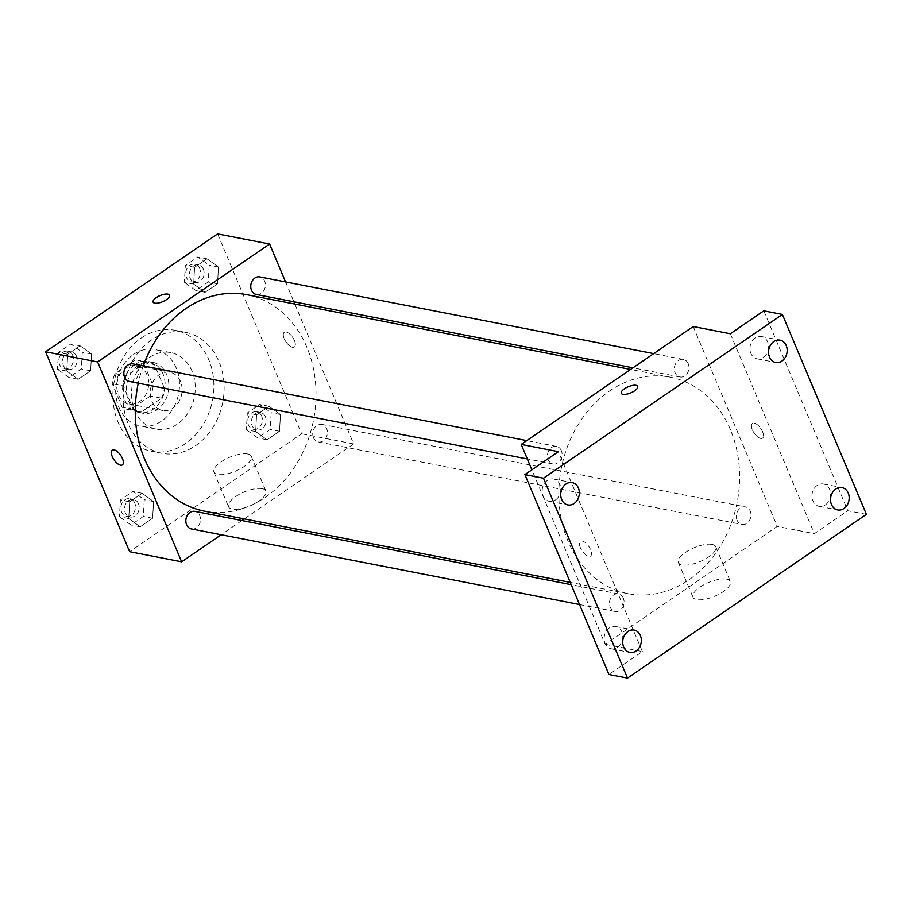 <?xml version="1.0" encoding="UTF-8"?>
<svg xmlns="http://www.w3.org/2000/svg" width="912" height="912" viewBox="0 0 912 912"><rect width="100%" height="100%" fill="white"/><g stroke="black" fill="none" stroke-linecap="round" stroke-linejoin="round"><path stroke-width="0.68" stroke-dasharray="4.56 3.42" d="M180.508 381.524A19.46 15.8 101 0 0 169.894 372.244A19.46 15.8 101 0 0 150.662 388.33A19.46 15.8 101 0 0 162.461 410.446A19.46 15.8 101 0 0 178.627 402.226A19.46 15.8 101 0 0 180.508 381.524M147.071 375.014A19.46 15.8 101 0 0 136.458 365.735A19.46 15.8 101 0 0 117.226 381.82A19.46 15.8 101 0 0 129.014 403.936A19.46 15.8 101 0 0 145.179 395.717A19.46 15.8 101 0 0 147.071 375.014M150.377 395.99L130.268 409.773A25.114 20.395 101 0 1 127.931 409.488A25.114 20.395 101 0 1 122.117 407.162L112.301 383.792A25.114 20.395 101 0 1 115.094 373.681L135.204 359.898A25.114 20.395 101 0 1 137.541 360.183A25.114 20.395 101 0 1 143.355 362.509L153.182 385.879A25.114 20.395 101 0 1 150.377 395.99L161.527 398.156L141.417 411.95L130.268 409.773M115.094 373.681L126.244 375.858L146.353 362.064L135.204 359.898M143.355 362.509L154.504 364.675L164.32 388.045L153.182 385.879M154.504 364.675A25.114 20.395 101 0 0 148.69 362.349A25.114 20.395 101 0 0 146.353 362.064M126.244 375.858A25.114 20.395 101 0 0 123.439 385.97L112.301 383.792M141.417 411.95A25.114 20.395 101 0 1 139.08 411.665A25.114 20.395 101 0 1 133.266 409.34L123.439 385.97M161.527 398.156A25.114 20.395 101 0 0 164.32 388.045M134.543 364.8A25.946 21.067 -79 0 1 148.85 361.54A25.946 21.067 -79 0 1 164.57 391.031A25.946 21.067 -79 0 1 138.92 412.475A25.946 21.067 -79 0 1 122.744 391.829A25.946 21.067 -79 0 1 134.543 364.8M138.259 365.518A25.946 21.067 101 0 0 126.46 392.548A25.946 21.067 101 0 0 142.637 413.204A25.946 21.067 101 0 0 164.194 402.238A25.946 21.067 101 0 0 166.714 374.627A25.946 21.067 101 0 0 152.555 362.258A25.946 21.067 101 0 0 138.259 365.518M133.266 409.34L122.117 407.162M133.597 354.415A38.92 31.612 -79 0 1 155.04 349.524A38.92 31.612 -79 0 1 178.627 393.767A38.92 31.612 -79 0 1 140.163 425.938A38.92 31.612 -79 0 1 115.892 394.964A38.92 31.612 -79 0 1 133.597 354.415M149.386 357.493A38.92 31.612 -79 0 1 170.829 352.602A38.92 31.612 -79 0 1 194.416 396.845A38.92 31.612 -79 0 1 155.952 429.005A38.92 31.612 -79 0 1 131.681 398.031A38.92 31.612 -79 0 1 149.386 357.493M141.223 338.056A61.628 50.046 -79 0 1 175.172 330.315A61.628 50.046 -79 0 1 212.507 400.368A61.628 50.046 -79 0 1 151.609 451.292A61.628 50.046 -79 0 1 113.179 402.249A61.628 50.046 -79 0 1 141.223 338.056M151.438 340.051A61.628 50.046 101 0 0 123.394 404.244A61.628 50.046 101 0 0 161.834 453.287A61.628 50.046 101 0 0 213.02 427.238A61.628 50.046 101 0 0 218.994 361.676A61.628 50.046 101 0 0 185.387 332.31A61.628 50.046 101 0 0 151.438 340.051M66.758 371.07L67.705 354.323L80.119 345.808L91.576 354.05L90.63 370.796L78.215 379.301L66.758 371.07L67.705 354.323L80.119 345.808L91.576 354.05L90.63 370.796L78.215 379.301L66.758 371.07L57.467 369.257L58.425 352.511L70.828 343.995L82.285 352.237L81.339 368.984L68.924 377.5L57.467 369.257M128.74 518.54L129.698 501.794L142.112 493.278L153.569 501.52L152.612 518.267L140.197 526.771L128.74 518.54L129.698 501.794L142.112 493.278L153.569 501.52L152.612 518.267L140.197 526.771L128.74 518.54L119.461 516.728L120.407 499.981L132.821 491.465L144.278 499.708L143.321 516.454L130.918 524.97L119.461 516.728M217.592 233.905L301.621 433.781L129.629 551.692M193.652 284.077L194.598 267.33L207.013 258.814L218.47 267.056L217.523 283.803L205.109 292.319L193.652 284.077L194.598 267.33L207.013 258.814L218.47 267.056L217.523 283.803L205.109 292.319L193.652 284.077L184.361 282.264L185.318 265.517L197.722 257.013L209.19 265.244L208.232 281.99L195.818 290.506L184.361 282.264M255.645 431.547L256.591 414.8L269.006 406.285L280.463 414.527L279.505 431.273L267.102 439.789L255.645 431.547L256.591 414.8L269.006 406.285L280.463 414.527L279.505 431.273L267.102 439.789L255.645 431.547L246.354 429.734L247.3 412.988L259.715 404.483L271.172 412.714L270.226 429.461L257.811 437.977L246.354 429.734M204.55 511.165A110.272 89.547 101 0 0 296.149 464.561A110.272 89.547 101 0 0 306.854 347.244A110.272 89.547 101 0 0 246.707 294.679M143.207 365.906A110.272 89.547 101 0 0 138.271 383.188M294.85 304.061L353.639 443.916L244.256 518.905M241.885 520.524L221.171 534.728M285.547 281.922L293.892 301.792M191.463 528.949A8.949 7.273 101 0 0 198.907 525.164A8.949 7.273 101 0 0 199.774 515.633A8.949 7.273 101 0 0 194.883 511.37M129.47 381.478A8.949 7.273 101 0 0 136.914 377.693A8.949 7.273 101 0 0 137.78 368.163A8.949 7.273 101 0 0 132.901 363.899M256.375 294.485A8.949 7.273 101 0 0 263.807 290.7A8.949 7.273 101 0 0 264.674 281.181A8.949 7.273 101 0 0 259.795 276.906M313.477 437.692A8.949 7.273 -79 0 1 314.344 428.161A8.949 7.273 -79 0 1 321.788 424.376A8.949 7.273 -79 0 1 327.203 434.557A8.949 7.273 -79 0 1 318.356 441.955A8.949 7.273 -79 0 1 313.477 437.692M353.639 443.916L301.621 433.781M262.132 488.65A20.269 7.524 -22.8 0 0 239.696 494.133A20.269 7.524 -22.8 0 0 228.513 506.741A20.269 7.524 -22.8 0 0 250.116 505.829A20.269 7.524 -22.8 0 0 265.894 491.032A20.269 7.524 -22.8 0 0 262.132 488.65M294.439 340.621A8.915 4.013 -124.4 0 0 284.293 332.276A8.915 4.013 -124.4 0 0 286.026 341.897A8.915 4.013 -124.4 0 0 294.371 346.993A8.915 4.013 -124.4 0 0 294.439 340.621A8.915 4.013 -124.4 0 0 284.282 332.276A8.915 4.013 -124.4 0 0 286.015 341.909A8.915 4.013 -124.4 0 0 294.371 346.993A8.915 4.013 -124.4 0 0 294.439 340.632M112.301 450.186L112.29 450.186A8.915 4.013 55.6 0 1 112.301 450.186A8.915 4.013 55.6 0 1 120.658 455.27A8.915 4.013 55.6 0 1 122.379 464.892L122.379 464.892M247.551 453.959A20.269 7.524 -22.8 0 0 225.116 459.443A20.269 7.524 -22.8 0 0 213.932 472.051A20.269 7.524 -22.8 0 0 235.535 471.139A20.269 7.524 -22.8 0 0 251.313 456.342A20.269 7.524 -22.8 0 0 247.551 453.959M169.552 295.192L169.541 295.192A8.915 3.317 157.2 0 1 169.552 295.192A8.915 3.317 157.2 0 1 162.61 301.701A8.915 3.317 157.2 0 1 153.102 302.1L153.102 302.1M730.432 429.746A110.272 89.547 101 0 0 670.297 377.18A110.272 89.547 101 0 0 561.313 468.301A110.272 89.547 101 0 0 628.129 593.666A110.272 89.547 101 0 0 719.739 547.063A110.272 89.547 101 0 0 730.432 429.746M737.067 520.182A8.949 7.273 -79 0 1 737.933 510.663A8.949 7.273 -79 0 1 745.366 506.878A8.949 7.273 -79 0 1 750.793 517.047A8.949 7.273 -79 0 1 741.946 524.446A8.949 7.273 -79 0 1 737.067 520.182M561.359 450.665A8.949 7.273 101 0 0 556.48 446.401A8.949 7.273 101 0 0 547.633 453.788A8.949 7.273 101 0 0 553.06 463.969A8.949 7.273 101 0 0 560.492 460.184A8.949 7.273 101 0 0 561.359 450.665M688.252 363.671A8.949 7.273 101 0 0 683.373 359.408A8.949 7.273 101 0 0 674.527 366.806A8.949 7.273 101 0 0 679.953 376.975A8.949 7.273 101 0 0 687.386 373.19A8.949 7.273 101 0 0 688.252 363.671M623.352 598.135A8.949 7.273 101 0 0 618.473 593.872A8.949 7.273 101 0 0 609.626 601.259A8.949 7.273 101 0 0 615.053 611.439A8.949 7.273 101 0 0 622.486 607.654A8.949 7.273 101 0 0 623.352 598.135M693.2 326.53L777.218 526.406L605.226 644.317L531.878 469.828M866.4 514.334L847.818 510.72L814.382 533.645L777.218 526.406M605.226 644.317L642.379 651.556L608.942 674.481M726.59 579.109A20.269 7.524 -22.8 0 0 704.155 584.592A20.269 7.524 -22.8 0 0 692.972 597.2A20.269 7.524 -22.8 0 0 714.575 596.288A20.269 7.524 -22.8 0 0 730.352 581.491A20.269 7.524 -22.8 0 0 726.59 579.109M642.379 651.556L558.361 451.668M580.397 547.724A8.915 4.013 55.6 0 1 580.465 541.363A8.915 4.013 55.6 0 1 588.821 546.448A8.915 4.013 55.6 0 1 590.554 556.081A8.915 4.013 55.6 0 1 580.397 547.724M730.352 333.758L814.382 533.645M762.614 431.809A8.915 4.013 -124.4 0 0 752.457 423.453A8.915 4.013 -124.4 0 0 754.19 433.075A8.915 4.013 -124.4 0 0 762.546 438.17A8.915 4.013 -124.4 0 0 762.614 431.809A8.915 4.013 -124.4 0 0 752.457 423.453A8.915 4.013 -124.4 0 0 754.19 433.086A8.915 4.013 -124.4 0 0 762.546 438.17A8.915 4.013 -124.4 0 0 762.614 431.809M580.408 547.724A8.915 4.013 55.6 0 1 580.465 541.363A8.915 4.013 55.6 0 1 588.821 546.448A8.915 4.013 55.6 0 1 590.554 556.069A8.915 4.013 55.6 0 1 580.408 547.724M712.01 544.418A20.269 7.524 -22.8 0 0 689.575 549.902A20.269 7.524 -22.8 0 0 678.391 562.51A20.269 7.524 -22.8 0 0 699.994 561.598A20.269 7.524 -22.8 0 0 715.76 546.801A20.269 7.524 -22.8 0 0 712.01 544.418M637.716 386.369L637.716 386.369A8.915 3.317 157.2 0 1 630.785 392.878A8.915 3.317 157.2 0 1 621.277 393.289A8.915 3.317 157.2 0 1 621.277 393.277L621.277 393.277M555.545 499.89A11.366 9.234 101 0 0 560.72 488.045A11.366 9.234 101 0 0 553.63 479.005A11.366 9.234 101 0 0 542.401 488.399A11.366 9.234 101 0 0 549.286 501.315A11.366 9.234 101 0 0 555.545 499.89M617.538 647.36A11.366 9.234 101 0 0 622.714 635.516A11.366 9.234 101 0 0 615.623 626.476A11.366 9.234 101 0 0 604.394 635.869A11.366 9.234 101 0 0 611.279 648.785A11.366 9.234 101 0 0 617.538 647.36M763.378 357.413A11.366 9.234 101 0 0 768.542 345.58A11.366 9.234 101 0 0 761.463 336.528A11.366 9.234 101 0 0 750.223 345.922A11.366 9.234 101 0 0 757.12 358.838A11.366 9.234 101 0 0 763.378 357.413M825.371 504.883A11.366 9.234 101 0 0 830.536 493.05A11.366 9.234 101 0 0 823.456 483.998A11.366 9.234 101 0 0 812.216 493.392A11.366 9.234 101 0 0 819.101 506.308A11.366 9.234 101 0 0 825.371 504.883M763.8 310.832L847.818 510.72M265.358 416.704A8.949 7.273 101 0 0 260.479 412.441A8.949 7.273 101 0 0 251.632 419.839A8.949 7.273 101 0 0 257.047 430.019A8.949 7.273 101 0 0 264.491 426.235A8.949 7.273 101 0 0 265.358 416.704M256.591 414.8L247.3 412.988M269.006 406.285L259.715 404.483M280.463 414.527L271.172 412.714M279.505 431.273L270.226 429.461M267.102 439.789L257.811 437.977M261.641 415.986A8.949 7.273 101 0 0 256.762 411.711A8.949 7.273 101 0 0 247.916 419.11A8.949 7.273 101 0 0 253.331 429.29A8.949 7.273 101 0 0 260.775 425.505A8.949 7.273 101 0 0 261.641 415.986M138.464 503.698A8.949 7.273 101 0 0 133.585 499.434A8.949 7.273 101 0 0 124.739 506.833A8.949 7.273 101 0 0 130.154 517.001A8.949 7.273 101 0 0 137.598 513.217A8.949 7.273 101 0 0 138.464 503.698M129.698 501.794L120.407 499.981M142.112 493.278L132.821 491.465M153.569 501.52L144.278 499.708M152.612 518.267L143.321 516.454M140.197 526.771L130.918 524.97M134.748 502.979A8.949 7.273 101 0 0 129.869 498.704A8.949 7.273 101 0 0 121.022 506.103A8.949 7.273 101 0 0 126.437 516.283A8.949 7.273 101 0 0 133.882 512.498A8.949 7.273 101 0 0 134.748 502.979M203.365 269.234A8.949 7.273 101 0 0 198.485 264.97A8.949 7.273 101 0 0 189.639 272.369A8.949 7.273 101 0 0 195.065 282.549A8.949 7.273 101 0 0 202.498 278.764A8.949 7.273 101 0 0 203.365 269.234M194.598 267.33L185.318 265.517M207.013 258.814L197.722 257.013M218.47 267.056L209.19 265.244M217.523 283.803L208.232 281.99M205.109 292.319L195.818 290.506M199.648 268.516A8.949 7.273 101 0 0 194.769 264.241A8.949 7.273 101 0 0 185.923 271.639A8.949 7.273 101 0 0 191.349 281.819A8.949 7.273 101 0 0 198.782 278.035A8.949 7.273 101 0 0 199.648 268.516M76.471 356.227A8.949 7.273 101 0 0 71.592 351.964A8.949 7.273 101 0 0 62.746 359.362A8.949 7.273 101 0 0 68.172 369.531A8.949 7.273 101 0 0 75.605 365.746A8.949 7.273 101 0 0 76.471 356.227M67.705 354.323L58.425 352.511M80.119 345.808L70.828 343.995M91.576 354.05L82.285 352.237M90.63 370.796L81.339 368.984M78.215 379.301L68.924 377.5M72.755 355.509A8.949 7.273 101 0 0 67.876 351.234A8.949 7.273 101 0 0 59.029 358.633A8.949 7.273 101 0 0 64.456 368.813A8.949 7.273 101 0 0 71.888 365.028A8.949 7.273 101 0 0 72.755 355.509M129.014 403.936L162.461 410.446M136.458 365.735L169.894 372.244M152.555 362.258L148.85 361.54M142.637 413.204L138.92 412.475M139.08 411.665L127.931 409.488M148.69 362.349L137.541 360.183M170.829 352.602L155.04 349.524M155.952 429.005L140.163 425.938M185.387 332.31L175.172 330.315M161.834 453.287L151.609 451.292M213.932 472.051L228.513 506.741M251.313 456.342L265.894 491.032M670.297 377.18L630.591 369.451M628.129 593.666L570.228 582.392M318.356 441.955L741.946 524.446M321.788 424.376L745.366 506.878M556.48 446.401L526.783 440.61M553.06 463.969L527.307 458.953M683.373 359.408L653.676 353.617M679.953 376.975L632.951 367.821M618.473 593.872L571.186 584.66M615.053 611.439L579.53 604.519M678.391 562.51L692.972 597.2M715.76 546.801L730.352 581.491M549.286 501.315L567.868 504.929M553.63 479.005L572.212 482.619M757.12 358.838L775.69 362.463M761.463 336.528L780.034 340.153M819.101 506.308L837.683 509.933M823.456 483.998L842.027 487.624M611.279 648.785L629.861 652.399M615.623 626.476L634.205 630.089M260.479 412.441L256.762 411.711M257.047 430.019L253.331 429.29M133.585 499.434L129.869 498.704M130.154 517.001L126.437 516.283M198.485 264.97L194.769 264.241M195.065 282.549L191.349 281.819M71.592 351.964L67.876 351.234M68.172 369.531L64.456 368.813"/><path stroke-width="1.37" d="M221.171 534.728L181.648 561.826L129.629 551.692L45.6 351.804L217.592 233.905L269.61 244.028L285.547 281.922M181.648 561.826L97.618 361.939L45.6 351.804M97.618 361.939L269.61 244.028M167.888 294.143A8.915 3.317 157.2 0 1 169.541 295.192A8.915 3.317 157.2 0 1 162.61 301.701A8.915 3.317 157.2 0 1 153.102 302.1A8.915 3.317 157.2 0 1 158.027 296.548A8.915 3.317 157.2 0 1 167.888 294.143M630.591 369.451L246.707 294.679A110.272 89.547 101 0 0 143.207 365.906M138.271 383.188A110.272 89.547 101 0 0 204.55 511.165L570.228 582.392M244.256 518.905L241.885 520.524M293.892 301.792L294.85 304.061M571.186 584.66L194.883 511.37A8.949 7.273 101 0 0 186.037 518.768A8.949 7.273 101 0 0 191.463 528.949L579.53 604.519M526.783 440.61L132.901 363.899A8.949 7.273 101 0 0 124.055 371.298A8.949 7.273 101 0 0 129.47 381.478L527.307 458.953M653.676 353.617L259.795 276.906A8.949 7.273 101 0 0 250.948 284.305A8.949 7.273 101 0 0 256.375 294.485L632.951 367.821M122.379 464.892A8.915 4.013 55.6 0 1 112.233 456.547A8.915 4.013 55.6 0 1 112.29 450.186A8.915 4.013 55.6 0 1 120.646 455.27A8.915 4.013 55.6 0 1 122.379 464.892A8.915 4.013 55.6 0 1 112.233 456.547A8.915 4.013 55.6 0 1 112.29 450.186M153.102 302.1A8.915 3.317 157.2 0 1 158.027 296.56A8.915 3.317 157.2 0 1 167.899 294.143A8.915 3.317 157.2 0 1 169.541 295.192M521.208 444.429L693.2 326.53L730.352 333.758L763.8 310.832L782.371 314.458L866.4 514.334L627.513 678.095L608.942 674.481L524.913 474.593L558.361 451.668L521.208 444.429L531.878 469.828M627.513 678.095L543.495 478.219L524.913 474.593M543.495 478.219L782.371 314.458M621.277 393.277A8.915 3.317 157.2 0 1 626.202 387.737A8.915 3.317 157.2 0 1 636.063 385.32A8.915 3.317 157.2 0 1 637.716 386.369A8.915 3.317 157.2 0 1 630.773 392.878A8.915 3.317 157.2 0 1 621.277 393.277A8.915 3.317 157.2 0 1 626.191 387.737A8.915 3.317 157.2 0 1 636.063 385.32A8.915 3.317 157.2 0 1 637.716 386.369M627.935 631.526A11.366 9.234 -79 0 1 634.205 630.089A11.366 9.234 -79 0 1 641.284 639.141A11.366 9.234 -79 0 1 636.12 650.974A11.366 9.234 -79 0 1 629.861 652.399A11.366 9.234 -79 0 1 622.771 643.359A11.366 9.234 -79 0 1 627.935 631.526M835.768 489.049A11.366 9.234 -79 0 1 842.027 487.624A11.366 9.234 -79 0 1 849.118 496.664A11.366 9.234 -79 0 1 843.942 508.508A11.366 9.234 -79 0 1 837.683 509.933A11.366 9.234 -79 0 1 830.593 500.882A11.366 9.234 -79 0 1 835.768 489.049M773.775 341.578A11.366 9.234 -79 0 1 780.034 340.153A11.366 9.234 -79 0 1 787.124 349.193A11.366 9.234 -79 0 1 781.96 361.038A11.366 9.234 -79 0 1 775.69 362.463A11.366 9.234 -79 0 1 768.611 353.411A11.366 9.234 -79 0 1 773.775 341.578M565.953 484.055A11.366 9.234 -79 0 1 572.212 482.619A11.366 9.234 -79 0 1 579.302 491.671A11.366 9.234 -79 0 1 574.127 503.504A11.366 9.234 -79 0 1 567.868 504.929A11.366 9.234 -79 0 1 560.777 495.889A11.366 9.234 -79 0 1 565.953 484.055"/></g></svg>
